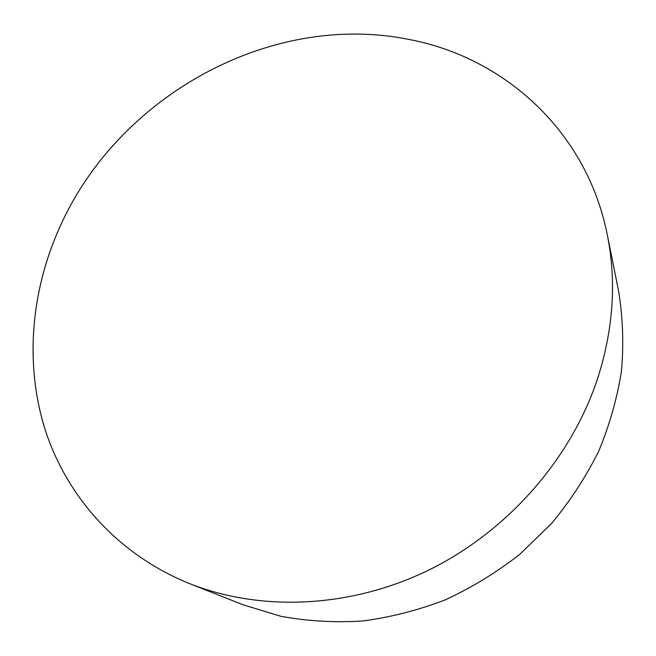 <?xml version="1.0" encoding="UTF-8"?>
<svg xmlns="http://www.w3.org/2000/svg" width="656" height="656" viewBox="0 0 656 656"><rect width="100%" height="100%" fill="white"/><g stroke="black" fill="none" stroke-linecap="round" stroke-linejoin="round"><path stroke-width="0.98" d="M189.887 583.733L242.958 604.734L280.809 616.279C307.336 621.158 334.568 622.733 362.489 621.002C390.509 617.329 418.061 610.293 445.153 599.904C471.648 587.669 496.51 572.483 519.732 554.345L551.302 523.75C570.064 501.209 585.849 477.043 598.666 451.279C609.637 424.908 617.247 398.069 621.503 370.771C623.815 343.531 622.839 316.922 618.567 290.952L607.341 234.996C586.62 130.175 502.832 56.687 407.95 39.253C269.452 11.693 118.014 96.662 60.024 226.582C30.881 290.993 24.239 364.613 45.641 431.213C67.511 497.461 118.4 554.82 189.354 583.52L189.887 583.733C260.899 611.786 350.05 608.333 428.598 570.162C506.973 531.713 570.007 460.102 596.935 380.636C613.286 330.681 616.755 282.129 607.341 234.996"/></g></svg>
